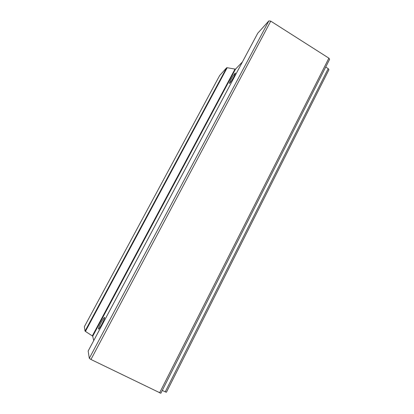 <?xml version="1.0" encoding="UTF-8"?>
<svg xmlns="http://www.w3.org/2000/svg" width="414" height="414" viewBox="0 0 414 414"><rect width="100%" height="100%" fill="white"/><g stroke="black" fill="none" stroke-linecap="round" stroke-linejoin="round"><path stroke-width="0.62" d="M230.758 79.886C233.051 75.778 234.619 73.495 235.462 73.035L234.039 76.585C231.716 80.735 230.148 83.023 229.325 83.457L230.758 79.886M101.218 322.335C102.957 319.153 104.08 317.507 104.587 317.409C104.783 318.045 103.883 320.291 101.891 324.146C100.136 327.355 99.013 329.001 98.511 329.094C98.33 328.421 99.231 326.165 101.218 322.335M257.668 33.379L88.192 350.984M159.581 392.886L328.882 58.162L329.606 59.326L160.849 393.264L90.956 359.471L89.305 358.333L268.862 20.891L257.746 33.234M268.862 20.891L270.756 21.14L90.956 359.471M328.882 58.162L270.756 21.14M325.714 67.032L328.224 68.626L328.933 69.718L166.433 392.224L165.227 391.856L328.224 68.626M219.632 75.586L84.368 326.682M226.629 67.787L227.182 67.715L85.419 331.407L85.036 331.081L226.629 67.787L219.668 75.519M227.182 67.715L235.488 69.179L242.392 61.986M89.305 358.333L88.161 351.036M235.488 69.179L92.715 336.24L93.714 340.613M92.715 336.24L92.317 335.899L234.919 69.252M85.419 331.407L92.317 335.899M85.036 331.081L84.352 326.708L219.643 75.55M162.288 390.423L165.227 391.856M257.699 33.301L88.166 351.005M329.606 59.326L160.849 393.264"/></g></svg>

